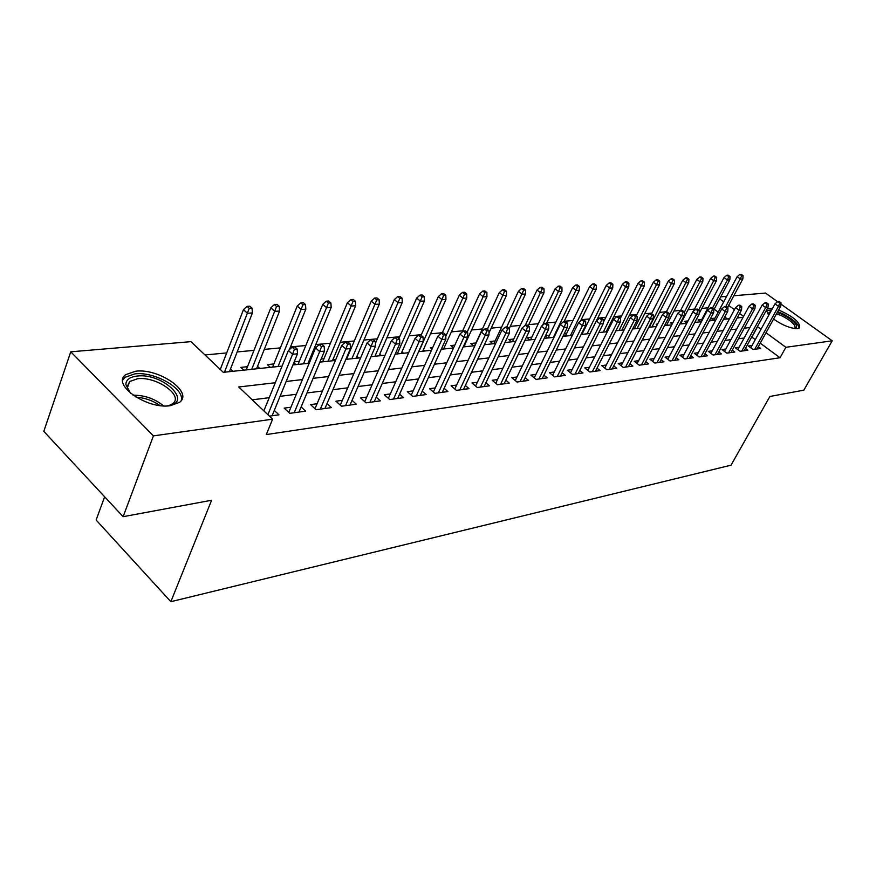 <?xml version="1.0" encoding="UTF-8"?>
<svg xmlns="http://www.w3.org/2000/svg" width="876" height="876" viewBox="0 0 876 876"><rect width="100%" height="100%" fill="white"/><g stroke="black" fill="none" stroke-linecap="round" stroke-linejoin="round"><path stroke-width="1.31" d="M778.6 309.984C793.547 316.619 800.533 322.565 799.536 327.832L797.51 328.599C790.886 328.62 782.892 325.456 773.563 319.083M768.865 314.988L766.314 310.433M767.267 308.691L772.544 308.319M170.36 405.687C146.927 409.563 111.121 384.411 125.75 374.643L135.638 371.227C159.082 368.019 193.673 392.262 179.569 402.314L170.36 405.687M104.638 496.791L96.119 520.026L170.853 601.692L731.033 465.178L769.884 396.478L803.818 390.17L832.2 340.808L785.882 347.301L766.007 332.749M170.853 601.692L211.598 500.251L123.133 516.687L43.8 431.353L70.759 351.813L190.979 341.651L223.281 372.322L282.072 366.102M707.983 307.837L701.84 308.407M694.471 309.097L688.087 309.699M680.63 310.4L673.983 311.024M666.428 311.725L659.508 312.371M651.853 313.093L644.659 313.761M636.907 314.495L629.417 315.196M621.566 315.929L613.769 316.663M605.809 317.408L597.684 318.163M589.625 318.919L581.16 319.718M572.992 320.485L564.177 321.306M555.888 322.083L546.712 322.937M538.302 323.726L528.743 324.624M520.213 325.423L510.248 326.354M501.598 327.164L491.206 328.139M482.424 328.96L471.584 329.978M462.67 330.81L451.37 331.873M442.325 332.727L430.521 333.822M421.334 334.687L409.026 335.837M399.686 336.712L386.831 337.917M377.348 338.804L363.912 340.063M354.287 340.972L340.249 342.286M330.449 343.206L315.776 344.575M305.823 345.505L290.471 346.951M280.342 347.892L264.278 349.404M253.985 350.367L237.166 351.944M226.687 352.918L204.995 354.955M720.751 296.844L726.642 296.351M733.814 295.749L765.525 293.066L777.614 301.716M752.046 345.527L748.356 346.02L753.064 349.513L760.697 348.462L758.298 346.688M739.103 347.257L735.336 347.761L740.078 351.298L747.907 350.225L745.454 348.396M725.832 349.031L721.988 349.546L726.762 353.137L734.789 352.032L732.281 350.159M712.221 350.86L708.29 351.375L713.108 355.021L721.342 353.882L718.78 351.955M698.26 352.721L694.252 353.258L699.103 356.948L707.545 355.787L704.939 353.805M683.926 354.638L679.842 355.185L684.725 358.93L693.398 357.736L690.726 355.7M669.22 356.609L665.048 357.167L669.965 360.967L678.867 359.74L676.141 357.638M654.12 358.623L649.861 359.204L654.81 363.047L663.953 361.788L661.161 359.631M638.615 360.704L634.257 361.284L639.239 365.193L648.634 363.901L645.776 361.668M622.672 362.839L618.215 363.43L623.241 367.394L632.888 366.069L629.964 363.77M606.291 365.029L601.724 365.642L606.783 369.661L616.715 368.303L613.715 365.927M589.438 367.285L584.774 367.909L589.866 371.993L600.082 370.592L597.005 368.139M572.105 369.606L567.33 370.241L572.455 374.391L582.967 372.946L579.824 370.417M554.267 371.993L549.372 372.639L554.541 376.866L565.359 375.377L562.129 372.76M535.904 374.446L530.889 375.114L536.09 379.407L547.226 377.874L543.919 375.158M516.982 376.976L511.836 377.665L517.081 382.024L528.557 380.447L525.162 377.633M497.48 379.593L492.213 380.293L497.48 384.728L509.306 383.097L505.824 380.184M477.376 382.275L471.978 382.998L477.278 387.51L489.476 385.823L485.895 382.812M456.648 385.057L451.096 385.79L456.44 390.378L469.021 388.648L465.342 385.506M435.241 387.915L429.547 388.681L434.923 393.346L447.91 391.55L444.132 388.298M413.154 390.871L407.296 391.66L412.705 396.401L426.119 394.561L422.232 391.167M390.324 393.926L384.312 394.737L389.743 399.565L403.617 397.66L399.609 394.123M366.737 397.08L360.551 397.912L366.015 402.84L380.348 400.858L376.231 397.178M342.341 400.343L335.968 401.197L341.476 406.223L356.302 404.175L352.043 400.321M317.09 403.726L310.542 404.602L316.061 409.716L331.413 407.603L327.033 403.584M290.952 407.22L284.196 408.128L289.759 413.341L305.647 411.151L301.125 406.935M247.525 366.683L240.812 367.383L243.769 370.154M273.859 363.945L267.344 364.624L270.29 367.351M299.318 361.306L294.216 361.832M323.934 358.744L321.163 359.04M347.761 356.28L347.148 356.335M409.946 349.82L409.278 349.885L409.738 350.28M432.755 347.454L430.412 347.695L432.032 349.064M454.83 345.155L450.91 345.56L453.604 347.838M475.92 342.965L470.795 343.501L473.598 345.834M495.104 340.972L490.1 341.498L492.892 343.797M513.741 339.045L508.857 339.549L511.628 341.804M531.841 337.161L527.078 337.654L529.827 339.888M549.449 335.333L545.474 335.749M566.564 333.559L564.21 333.8M583.219 331.829L582.387 331.916M657.569 324.098L656.146 324.251L657.11 324.996M672.998 322.499L670.447 322.762L672.177 324.076M688.021 320.945L684.408 321.317L686.85 323.156M701.775 319.51L698.019 319.904L700.57 321.81L724.058 277.55L726.839 275.239L728.722 276.597L730.037 276.509L728.164 275.152L726.839 275.239M727.419 318.974L724.726 316.992M718.189 312.163L714.17 309.195M232.896 371.304L230.487 369.026M259.789 368.467L257.522 366.354M295.913 364.635L293.843 362.741M309.721 361.996L308.867 361.23M320.693 362.018L320.123 361.503M335.18 360.485L333.285 358.788M358.689 357.999L356.904 356.423M381.454 355.59L379.768 354.123M403.507 353.247L401.92 351.889M424.882 350.991L423.393 349.721M445.61 348.801L444.209 347.608M465.725 346.666L464.4 345.56M485.238 344.596L484.68 344.137M547.522 338.016L545.255 336.198M564.724 336.187L563.509 335.223M607.32 331.686L606.52 331.062M622.924 330.033L622.179 329.453M638.122 328.423L637.421 327.887M652.938 326.858L652.281 326.354M667.37 325.325L666.767 324.865M681.44 323.835L680.882 323.408M713.83 320.408L711.29 318.525L714.991 318.141M275.305 382.735L238.721 386.984L272.611 419.177L266.293 434.573L780.012 357.747L760.237 343.173M755.331 339.56L751.674 337.074M744.151 338.016L738.523 338.727M730.913 339.68L725.032 340.414M717.324 341.388L711.192 342.155M703.384 343.14L696.989 343.94M689.083 344.936L682.415 345.768M674.4 346.776L667.446 347.652M659.321 348.67L652.062 349.59M643.838 350.619L636.261 351.572M627.917 352.623L620.011 353.619M611.558 354.681L603.301 355.711M594.727 356.795L586.11 357.879M577.415 358.963L568.404 360.102M559.589 361.208L550.183 362.39M541.237 363.507L531.414 364.745M522.326 365.883L512.066 367.175M502.846 368.336L492.115 369.683M482.753 370.866L471.529 372.267M462.024 373.461L450.286 374.939M440.639 376.154L428.353 377.698M418.542 378.925L405.687 380.545M395.722 381.794L382.264 383.491M372.125 384.761L358.032 386.535M347.728 387.827L332.946 389.689M322.467 391.003L306.972 392.952M296.318 394.288L280.068 396.324M269.217 397.693L252.233 399.828M269.425 416.144L278.973 414.83L274.287 410.417M263.862 410.844L288.412 350.51L292.562 354.276L267.881 414.676M123.133 516.687L153.42 435.876L70.759 351.813M780.91 304.082L832.2 340.808M780.012 357.747L785.882 347.301M272.611 419.177L153.42 435.876M761.069 329.146L757.39 326.66M749.889 327.536L744.272 328.193M736.672 329.069L730.814 329.759M723.116 330.646L716.995 331.358M709.21 332.267L702.826 333.011M694.931 333.931L688.273 334.698M680.28 335.628L673.326 336.439M665.223 337.38L657.975 338.224M649.762 339.176L642.196 340.063M633.874 341.027L625.968 341.947M617.525 342.932L609.28 343.885M600.728 344.881L592.11 345.889M583.427 346.896L574.437 347.936M565.622 348.966L556.227 350.061M547.292 351.101L537.481 352.24M528.403 353.291L518.143 354.484M508.934 355.557L498.203 356.806M488.852 357.89L477.639 359.204M468.134 360.31L456.407 361.668M446.76 362.795L434.474 364.219M424.674 365.358L411.819 366.858M401.854 368.019L388.386 369.584M378.257 370.756L364.153 372.399M353.849 373.592L339.067 375.311M328.588 376.538L313.082 378.333M302.417 379.582L286.156 381.465M743.582 316.345L739.629 313.466M734.438 309.655L728.624 305.406M723.718 301.815L719.678 298.858M292.934 364.953L309.206 363.233M319.882 362.106L335.388 360.463M345.867 359.357L360.649 357.791M370.964 356.696L385.068 355.207M395.196 354.134L408.654 352.71M418.618 351.648L431.474 350.29M441.274 349.25L453.549 347.958M463.196 346.94L474.923 345.691M484.417 344.684L495.63 343.501M504.97 342.516L515.69 341.377M524.888 340.403L535.148 339.319M544.204 338.366L554.015 337.326M562.94 336.384L572.324 335.388M581.127 334.457L590.106 333.504M598.779 332.584L607.375 331.675M615.927 330.767L624.15 329.902M632.582 329.004L640.465 328.171M648.777 327.295L656.332 326.496M664.534 325.631L671.772 324.865M679.853 324.01L686.784 323.277M694.767 322.423L701.413 321.722M709.286 320.89L715.659 320.211M723.434 319.39L729.533 318.744M737.209 317.933L743.056 317.32M751.926 337.041L757.641 326.639M294.413 349.25L297.161 348.987L294.862 346.907L292.102 347.159L294.413 349.25L292.562 354.276L297.511 353.795L272.097 415.782M292.102 347.159L288.412 350.51M297.511 353.795L297.161 348.987M252.014 308.144L249.813 306.151L247.032 306.326L249.244 308.33L252.014 308.144L252.43 312.907L247.437 313.258L243.473 309.644L220.27 369.464M249.244 308.33L224.475 372.201M252.43 312.907L229.457 371.676M243.473 309.644L247.032 306.326M130.48 393.225L125.859 384.608C125.958 379.823 129.67 376.976 137.006 376.067C162.87 372.563 194.253 402.949 167.217 405.884L166.769 405.938M169.134 405.555L172.714 403.661C184.069 395.58 156.3 376.089 137.521 378.76L129.648 381.52L127.217 386.688L128.903 391.462M181.19 400.606C185.164 388.856 154.504 371.26 134.816 373.888L124.994 377.304L122.728 380.053M767.781 313.696L771.022 311.079M777.286 312.338L783.144 314.769C794.554 321.142 798.704 325.762 795.594 328.631M794.828 328.555C796.142 325.478 792.046 321.35 782.531 316.148L776.53 313.717M770.048 312.841L768.252 314.287L768.745 313.4M799.153 328.106C798.43 323.934 793.141 319.236 783.264 314.013L777.691 311.626M771.625 309.984L766.314 310.476M321.503 346.666L324.164 346.414L321.864 344.367L319.214 344.618L321.503 346.666L319.685 351.605L324.47 351.134L298.979 412.07M294.205 412.727L319.685 351.605L315.568 347.903L288.784 412.432M319.214 344.618L315.568 347.903M324.47 351.134L324.164 346.414M347.641 344.169L350.203 343.929L347.925 341.914L345.363 342.155L347.641 344.169L345.856 349.02L350.466 348.56L324.93 408.501M320.331 409.136L345.856 349.02L341.75 345.396L314.977 408.709M345.363 342.155L341.75 345.396M350.466 348.56L350.203 343.929M372.869 341.76L375.344 341.52L373.077 339.56L370.603 339.789L372.869 341.76L371.106 346.524L375.563 346.086L350.006 405.04M345.549 405.654L371.106 346.524L367.033 342.976L340.282 405.128M370.603 339.789L367.033 342.976M375.563 346.086L375.344 341.52M397.233 339.439L399.62 339.209L397.365 337.271L394.977 337.501L397.233 339.439L395.492 344.126L399.795 343.699L374.227 401.701M369.935 402.303L395.492 344.126L391.441 340.633L364.723 401.668M394.977 337.501L391.441 340.633M399.795 343.699L399.62 339.209M279.236 306.348L277.046 304.388L274.363 304.563L276.564 306.523L279.236 306.348L279.597 311.024L274.779 311.363L270.837 307.826L246.244 369.891M276.564 306.523L251.73 369.311M279.597 311.024L256.537 368.807M270.837 307.826L274.363 304.563M305.516 304.607L303.326 302.68L300.742 302.855L302.932 304.782L305.516 304.607L305.834 309.206L301.18 309.535L297.249 306.053L272.589 367.11M302.932 304.782L278.053 366.529M305.834 309.206L289.376 349.644M297.249 306.053L300.742 302.855M330.898 302.921L328.719 301.037L326.222 301.202L328.39 303.096L330.898 302.921L331.172 307.454L326.671 307.761L322.762 304.355L298.037 364.416M328.39 303.096L303.501 363.836M331.172 307.454L307.991 363.365M322.762 304.355L326.222 301.202M355.426 301.3L353.258 299.45L350.838 299.603L353.006 301.464L355.426 301.3L355.656 305.757L351.309 306.053L347.422 302.702L322.653 361.81M353.006 301.464L328.106 361.23M355.656 305.757L332.442 360.77M347.422 302.702L350.838 299.603M420.765 337.183L423.075 336.964L420.841 335.07L418.531 335.289L420.765 337.183L419.067 341.793L423.217 341.388L397.66 398.481M393.499 399.051L419.067 341.793L415.038 338.366L388.364 398.339M418.531 335.289L415.038 338.366M423.217 341.388L423.075 336.964M379.144 299.734L376.987 297.906L374.654 298.059L376.8 299.888L379.144 299.734L379.341 304.114L375.136 304.41L371.271 301.114L346.48 359.291M376.8 299.888L351.9 358.711M379.341 304.114L356.105 358.273M371.271 301.114L374.654 298.059M443.53 335.015L445.764 334.796L443.541 332.935L441.307 333.143L443.53 335.015L441.843 339.549L445.873 339.143L420.327 395.35M416.297 395.908L441.843 339.549L437.847 336.176L411.238 395.12M441.307 333.143L437.847 336.176M445.873 339.143L445.764 334.796M402.095 298.212L399.96 296.416L397.693 296.57L399.828 298.366L402.095 298.212L402.259 302.527L398.186 302.811L394.342 299.57L375.421 343.261M399.828 298.366L374.95 356.269M402.259 302.527L379.012 355.842M394.342 299.57L397.693 296.57M465.55 332.913L467.707 332.705L465.495 330.876L463.338 331.073L465.55 332.913L463.897 337.37L467.784 336.986L442.27 392.328M438.372 392.864L463.897 337.37L459.922 334.063L433.379 391.999M463.338 331.073L459.922 334.063M467.784 336.986L467.707 332.705M424.312 296.745L422.188 294.982L419.998 295.124L422.123 296.887L424.312 296.745L424.444 300.983L420.502 301.256L416.68 298.081L398.876 338.574M422.123 296.887L397.266 353.915M424.444 300.983L401.208 353.499M416.68 298.081L419.998 295.124M486.859 330.876L488.95 330.679L486.76 328.872L484.658 329.069L486.859 330.876L485.227 335.267L488.994 334.895L463.524 389.404M459.747 389.919L485.227 335.267L481.274 332.015L454.819 388.988M484.658 329.069L481.274 332.015M488.994 334.895L488.95 330.679M445.829 295.321L443.716 293.58L441.592 293.723L443.716 295.453L445.829 295.321L445.939 299.493L442.117 299.767L438.318 296.635L421.082 335.267M443.716 295.453L418.892 351.626M445.939 299.493L422.714 351.221M438.318 296.635L441.592 293.723M507.5 328.905L509.525 328.719L507.346 326.945L505.31 327.131L507.5 328.905L505.89 333.219L509.536 332.869L484.121 386.568M480.464 387.072L505.89 333.219L501.97 330.033L475.591 386.075M505.31 327.131L501.97 330.033M509.536 332.869L509.525 328.719M466.689 293.942L464.587 292.234L462.528 292.365L464.63 294.073L466.689 293.942L466.766 298.059L463.065 298.311L459.287 295.234L442.161 333.066M464.63 294.073L445.796 336.329M466.766 298.059L443.563 349.009M459.287 295.234L462.528 292.365M527.494 327L529.454 326.814L527.297 325.073L525.326 325.259L527.494 327L525.907 331.248L529.454 330.898L504.094 383.819M500.535 384.301L525.907 331.248L522.019 328.106L495.739 383.261M525.326 325.259L522.019 328.106M529.454 330.898L529.454 326.814M486.903 292.595L484.822 290.92L482.829 291.051L484.91 292.726L486.903 292.595L486.957 296.657L483.366 296.909L479.61 293.876L462.035 332.212M484.91 292.726L467.116 332.212M486.957 296.657L463.798 346.874M479.61 293.876L482.829 291.051M546.876 325.149L548.781 324.963L546.635 323.255L544.73 323.43L546.876 325.149L545.321 329.332L548.748 328.993L523.454 381.148M520.015 381.618L545.321 329.332L541.456 326.244L515.274 380.523M544.73 323.43L541.456 326.244M548.748 328.993L548.781 324.963M506.525 291.303L504.445 289.649L502.506 289.77L504.587 291.423L506.525 291.303L506.536 295.3L503.054 295.54L499.331 292.562L474.639 345.724M504.587 291.423L487.308 329.332M506.536 295.3L488.972 332.913M499.331 292.562L502.506 289.77M565.677 323.353L567.528 323.178L565.392 321.492L563.542 321.667L565.677 323.353L564.144 327.471L567.473 327.142L542.255 378.552M538.915 379.012L564.144 327.471L560.301 324.438L534.229 377.874M563.542 321.667L560.301 324.438M567.473 327.142L567.528 323.178M525.556 290.044L523.498 288.412L521.614 288.532L523.673 290.164L525.556 290.044L525.545 293.986L522.173 294.216L518.461 291.281L493.823 343.688M523.673 290.164L506.7 327M525.545 293.986L509.241 328.489M518.461 291.281L521.614 288.532M583.92 321.612L585.715 321.437L583.602 319.784L581.795 319.948L583.92 321.612L582.409 325.675L585.639 325.357L560.498 376.045M557.256 376.494L582.409 325.675L578.598 322.675L552.636 375.311M581.795 319.948L578.598 322.675M585.639 325.357L585.715 321.437M544.029 288.817L541.981 287.219L540.163 287.339L542.211 288.938L544.029 288.817L544.007 292.704L540.722 292.934L537.043 290.044L512.46 341.717M542.211 288.938L525.282 325.292M544.007 292.704L528.184 325.784M537.043 290.044L540.163 287.339M601.626 319.926L603.378 319.751L601.264 318.119L599.523 318.284L601.626 319.926L600.137 323.923L603.268 323.616L578.226 373.603M575.072 374.03L600.137 323.923L596.348 320.977L570.506 372.815M599.523 318.284L596.348 320.977M603.268 323.616L603.378 319.751M561.976 287.635L559.95 286.058L558.176 286.167L560.213 287.744L561.976 287.635L561.932 291.456L558.746 291.686L555.088 288.839L530.571 339.8M560.213 287.744L542.507 325.335M561.932 291.456L546.558 323.255M555.088 288.839L558.176 286.167M618.828 318.284L620.526 318.119L618.434 316.51L616.737 316.663L618.828 318.284L617.35 322.226L620.405 321.919L595.45 371.227M592.384 371.654L617.35 322.226L613.594 319.324L587.873 370.395M616.737 316.663L613.594 319.324M620.405 321.919L620.526 318.119M579.419 286.474L577.404 284.919L575.674 285.029L577.7 286.583L579.419 286.474L579.354 290.252L576.255 290.471L572.619 287.667L548.179 337.939M577.7 286.583L553.369 337.391M579.354 290.252L564.024 321.623M572.619 287.667L575.674 285.029M635.538 316.685L637.18 316.532L635.111 314.944L633.468 315.097L635.538 316.685L634.082 320.572L637.049 320.277L612.193 368.927M609.214 369.333L634.082 320.572L630.348 317.714L604.758 368.051M633.468 315.097L630.348 317.714M637.049 320.277L637.18 316.532M596.37 285.357L594.366 283.824L592.691 283.933L594.705 285.466L596.37 285.357L596.282 289.08L593.271 289.288L589.668 286.529L565.305 336.132M594.705 285.466L570.462 335.585M596.282 289.08L580.503 321.054M589.668 286.529L592.691 283.933M651.777 315.13L653.376 314.977L651.317 313.422L649.718 313.575L651.777 315.13L650.342 318.963L653.222 318.678L628.464 366.683M625.573 367.077L650.342 318.963L646.641 316.148L621.172 365.763M649.718 313.575L646.641 316.148M653.222 318.678L653.376 314.977M612.861 284.262L610.868 282.751L609.236 282.86L611.229 284.371L612.861 284.262L612.751 287.941L609.827 288.138L606.247 285.423L581.96 334.369M611.229 284.371L587.095 333.822M612.751 287.941L590.041 333.515M606.247 285.423L609.236 282.86M667.567 313.63L669.122 313.477L667.085 311.944L665.53 312.086L667.567 313.63L666.154 317.408L668.957 317.134L644.309 364.493M641.484 364.887L666.154 317.408L662.475 314.626L637.137 363.551M665.53 312.086L662.475 314.626M668.957 317.134L669.122 313.477M628.902 283.2L626.92 281.711L625.344 281.809L627.315 283.309L628.902 283.2L628.782 286.824L625.924 287.021L622.365 284.339L603.301 322.401M627.315 283.309L603.279 332.113M628.782 286.824L606.148 331.807M622.365 284.339L625.344 281.809M682.93 312.163L684.441 312.009L682.415 310.498L680.904 310.641L682.93 312.163L681.539 315.886L684.255 315.623L659.716 362.379M656.978 362.752L681.539 315.886L677.882 313.148L652.686 361.394M680.904 310.641L677.882 313.148M684.255 315.623L684.441 312.009M644.506 282.171L642.546 280.703L641.002 280.802L642.973 282.269L644.506 282.171L644.375 285.751L641.593 285.937L638.067 283.287L620.482 318.087M642.973 282.269L619.036 330.438M644.375 285.751L621.829 330.142M638.067 283.287L641.002 280.802M697.876 310.728L699.355 310.597L697.34 309.097L695.862 309.239L697.876 310.728L696.497 314.407L699.147 314.145L674.728 360.31M672.056 360.671L696.497 314.407L692.883 311.714L667.808 359.291M695.862 309.239L692.883 311.714M699.147 314.145L699.355 310.597M659.705 281.163L657.756 279.718L656.255 279.816L658.205 281.262L659.705 281.163L659.551 284.7L656.847 284.886L653.343 282.269L636.239 315.809M658.205 281.262L634.377 328.818M659.551 284.7L637.093 328.533M653.343 282.269L656.255 279.816M712.429 309.337L713.863 309.206L711.87 307.728L710.436 307.87L712.429 309.337L711.071 312.973L713.655 312.721L689.335 358.295M686.74 358.656L711.071 312.973L707.48 310.312L682.546 357.255M710.436 307.87L707.48 310.312M713.655 312.721L713.863 309.206M674.509 280.178L672.571 278.754L671.104 278.853L673.042 280.276L674.509 280.178L674.334 283.671L671.706 283.857L668.224 281.273L651.58 313.619M673.042 280.276L649.324 327.241M674.334 283.671L651.974 326.956M668.224 281.273L671.104 278.853M726.598 307.991L728 307.859L726.018 306.403L724.616 306.534L726.598 307.991L725.251 311.571L727.77 311.33L703.57 356.335M701.041 356.685L725.251 311.571L721.693 308.954L696.891 355.273M724.616 306.534L721.693 308.954M727.77 311.33L728 307.859M688.93 279.225L687.003 277.823L685.58 277.911L687.507 279.324L688.93 279.225L688.744 282.674L686.182 282.849L682.722 280.309L666.275 312.02M687.507 279.324L669.012 315.853M688.744 282.674L666.472 325.423M682.722 280.309L685.58 277.911M740.406 306.677L741.764 306.545L739.804 305.111L738.435 305.242L740.406 306.677L739.081 310.214L741.523 309.973L717.455 354.419M714.98 354.758L739.081 310.214L735.533 307.618L710.885 353.335M738.435 305.242L735.533 307.618M741.523 309.973L741.764 306.545M702.979 278.294L701.074 276.904L699.683 277.002L701.588 278.393L702.979 278.294L702.782 281.7L700.285 281.875L696.847 279.367L680.181 311.243M701.588 278.393L684.441 312.086M702.782 281.7L680.608 323.923M696.847 279.367L699.683 277.002M753.853 305.385L755.189 305.264L753.229 303.852L751.904 303.972L753.853 305.385L752.539 308.878L754.926 308.648L730.978 352.557M728.569 352.886L752.539 308.878L749.024 306.326L724.518 351.451M751.904 303.972L749.024 306.326M754.926 308.648L755.189 305.264M716.678 277.385L714.783 276.017L713.425 276.104L715.331 277.484L716.678 277.385L716.469 280.747L714.039 280.922L710.622 278.448L693.266 311.396M715.331 277.484L698.632 310.06M716.469 280.747L699.19 313.411M710.622 278.448L713.425 276.104M766.971 304.136L768.263 304.016L766.325 302.614L765.033 302.735L766.971 304.136L765.668 307.585L768 307.356L744.162 350.739M741.819 351.068L765.668 307.585L762.186 305.067L737.811 349.612M765.033 302.735L762.186 305.067M768 307.356L768.263 304.016M730.037 276.509L729.817 279.827L727.441 279.991L712.451 308.155M728.722 276.597L727.441 279.991L724.058 277.55M729.817 279.827L713.83 309.83M779.76 302.921L781.02 302.8L779.092 301.421L777.833 301.541L779.76 302.921L778.468 306.326L780.746 306.096L757.039 348.966M754.74 349.283L778.468 306.326L775.008 303.841L750.776 347.816M777.833 301.541L775.008 303.841M780.746 306.096L781.02 302.8M743.078 275.644L741.205 274.308L739.913 274.385L741.786 275.732L743.078 275.644L742.848 278.918L740.527 279.083L737.165 276.674L713.787 320.375M741.786 275.732L725.865 306.414M742.848 278.918L727.507 307.498M737.165 276.674L739.913 274.385M133.032 395.196C144.584 395.142 154.756 398.7 163.549 405.873M159.925 405.533C152.807 400.573 144.858 397.792 136.076 397.189M127.217 386.688L125.859 384.608M127.359 387.849L129.648 381.52M768 313.969L767.705 313.126"/></g></svg>
